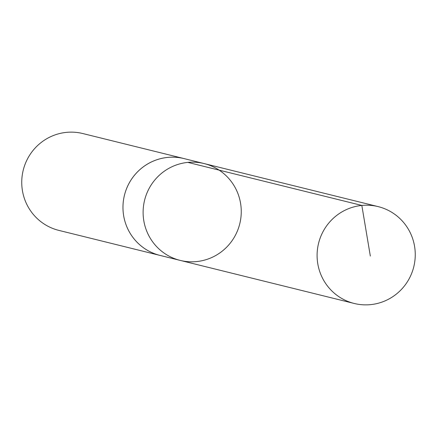 <?xml version="1.0" encoding="UTF-8"?>
<svg xmlns="http://www.w3.org/2000/svg" width="437" height="437" viewBox="0 0 437 437"><rect width="100%" height="100%" fill="white"/><g stroke="black" fill="none" stroke-linecap="round" stroke-linejoin="round"><path stroke-width="0.66" d="M160.953 255.64A49.884 49.031 -76.1 0 1 160.062 255.432A49.873 49.02 -76.1 0 1 123.076 210.705A49.873 49.02 -76.1 0 1 153.879 160.871A49.873 49.02 -76.1 0 1 184.021 158.593L204.155 163.575A49.873 49.026 103.9 0 0 144.592 200.217A49.873 49.026 103.9 0 0 180.202 260.403A49.873 49.026 103.9 0 0 210.344 258.13A49.873 49.026 103.9 0 0 241.148 208.291A49.873 49.026 103.9 0 0 204.155 163.575A49.873 49.026 103.9 0 0 144.592 200.217A49.873 49.026 103.9 0 0 180.202 260.403L354.194 303.458A49.884 49.031 -76.1 0 1 317.202 258.731A49.884 49.031 -76.1 0 1 348.01 208.891A49.884 49.031 -76.1 0 1 378.152 206.614A49.884 49.031 -76.1 0 1 415.15 251.335A49.884 49.031 -76.1 0 1 384.341 301.18A49.884 49.031 -76.1 0 1 354.194 303.458M180.202 260.403L160.062 255.421A49.884 49.031 -76.1 0 1 123.07 210.705A49.884 49.031 -76.1 0 1 153.879 160.86A49.884 49.031 -76.1 0 1 184.021 158.582A49.884 49.031 -76.1 0 1 184.906 158.811M160.062 255.432L58.842 230.386A49.884 49.031 -76.1 0 1 21.85 185.665A49.884 49.031 -76.1 0 1 52.659 135.82A49.884 49.031 -76.1 0 1 82.801 133.542L184.021 158.582M187.844 162.395L361.836 205.434L370.33 256.06M204.155 163.575L378.152 206.614"/></g></svg>
